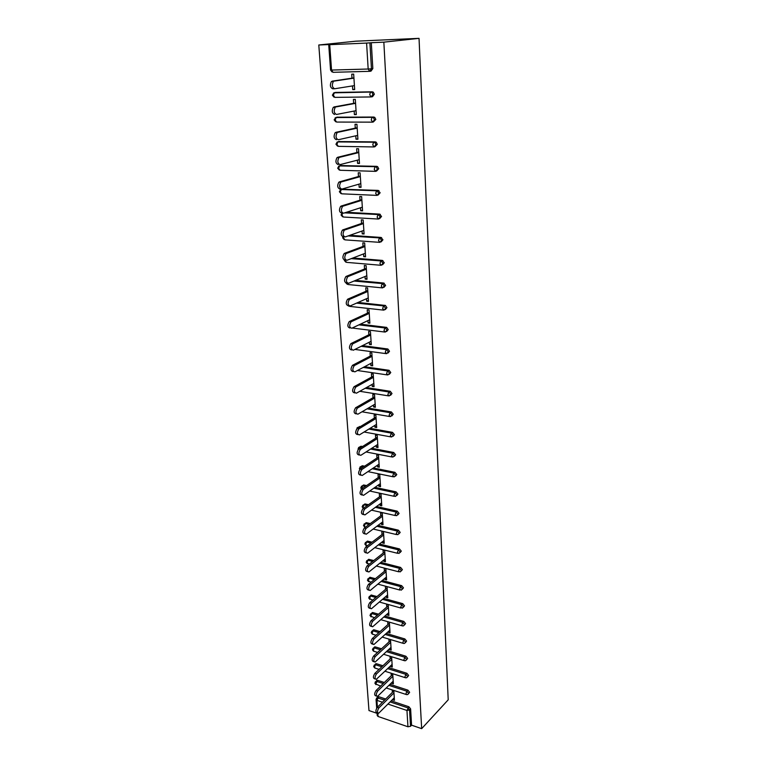 <?xml version="1.0" encoding="UTF-8"?>
<svg xmlns="http://www.w3.org/2000/svg" width="767" height="767" viewBox="0 0 767 767"><rect width="100%" height="100%" fill="white"/><g stroke="black" fill="none" stroke-linecap="round" stroke-linejoin="round"><path stroke-width="1.15" d="M369.454 71.331L333.051 72.319L331.545 70.065L368.17 69.02L366.597 43.077L329.714 44.678L331.545 70.065L330.558 70.027L328.727 44.697L330.587 44.476L318.794 44.994L368.975 710.558L377.067 713.339M318.794 44.994L355.696 41.197L419.041 38.35L448.206 699.82L421.668 728.65L383.845 42.156L419.041 38.35M374.756 167.158L375.945 166.832M377.834 713.07L378.073 716.474L407.948 726.771L406.961 710.463L387.987 704.087M391.199 700.856L408.897 706.762L410.613 708.89L409.559 709.974L410.537 726.291L411.572 725.179L421.668 728.65M410.613 708.89L411.572 725.179M410.537 726.291L407.948 726.771M378.073 716.474L377.23 715.563L377.019 712.716M393.807 690.453L394.449 700.348L392.857 699.82L394.324 698.344M392.215 689.926L392.368 692.371M392.819 699.226L392.857 699.82M383.845 42.156L371.305 42.703L372.829 68.589L370.998 71.13L369.982 71.273M377.479 697.328L378.888 696.752L385.686 699.015M335.476 92.433L372.225 91.81L373.318 92.184L374.344 94.226L372.522 96.69L371.659 96.843M337.106 117.178L373.73 117.044L374.766 117.389L375.83 119.451L373.308 122.001M338.717 141.55L375.216 141.885L376.185 142.202L377.297 144.282L374.929 146.756M340.308 165.547L376.674 166.334L377.575 166.621L378.735 168.721L376.52 171.118M341.89 189.19L378.112 190.408L380.154 192.776L378.073 195.086M346.473 212.267L379.521 214.098L381.554 216.467L379.598 218.681M349.886 235.296L380.911 237.434L382.934 239.793L381.084 241.912M352.897 258.009L382.282 260.406L384.286 262.755L382.541 264.788M355.6 280.386L383.634 283.042L385.619 285.382L383.941 287.357M358.074 302.438L385.437 305.458L386.932 307.663L385.312 309.59M360.375 324.182L386.673 327.394L388.227 329.609L386.664 331.488M362.513 345.61L387.881 349.004L389.511 351.238L387.987 353.069M364.546 366.741L389.08 370.298L390.767 372.541L389.3 374.325M366.463 387.556L390.259 391.295L392.004 393.538L390.576 395.283M356.847 407.066L358.036 406.376M368.304 408.092L391.41 411.975L393.222 414.238L391.841 415.925M358.218 427.229L360.365 426.586M370.068 428.331L392.551 432.367L394.43 434.63L393.087 436.279M359.618 447.017L361.017 446.231L362.542 446.519M371.765 448.283L393.73 452.482L395.619 454.745L394.305 456.346M360.998 466.537L362.34 465.732L364.622 466.183M373.395 467.966L394.919 472.319L396.788 474.562L395.513 476.134M362.36 485.789L363.644 484.965L366.597 485.578M374.986 487.371L396.079 491.868L397.939 494.111L396.692 495.635M363.702 504.772L364.939 503.929L368.496 504.705M376.52 506.508L397.229 511.148L399.07 513.382L397.852 514.868M365.034 523.506L366.204 522.643L370.317 523.573M378.016 525.385L398.37 530.16L400.192 532.384L399.003 533.832M366.338 541.981L367.46 541.099L372.072 542.192M379.473 544.004L399.482 548.913L401.304 551.128L400.134 552.537M367.633 560.217L368.697 559.316L373.769 560.552M380.892 562.374L400.585 567.417L402.387 569.613L401.237 571.022M368.908 578.213L369.924 577.283L375.408 578.673M382.282 580.494L401.678 585.662L403.471 587.848L402.32 589.267M370.173 595.959L371.132 595.019L377 596.553M383.634 598.385L402.752 603.658L404.525 605.844L403.394 607.272M371.42 613.485L372.896 612.574L378.543 614.194M384.957 616.026L403.806 621.414L405.58 623.59L404.449 625.038M372.695 630.522L374.133 629.851L380.048 631.605M386.261 633.437L404.851 638.94L406.606 641.107L405.494 642.564M373.913 647.549L375.341 646.907L381.506 648.786M387.527 650.627L405.887 656.226L407.632 658.383L406.52 659.86M375.121 664.356L376.539 663.733L382.934 665.746M388.773 667.587L406.903 673.292L408.638 675.439L407.536 676.935M376.309 680.943L377.719 680.348L384.325 682.486M390 684.327L407.9 690.137L409.626 692.275L408.533 693.78M391.726 682.63L391.774 683.292L393.375 683.809L392.714 673.704M391.112 673.196L391.275 675.746M390.624 665.814L390.671 666.542L392.282 667.05L391.611 656.744M390 656.245L390.173 658.911M389.502 648.786L389.559 649.582L391.18 650.08L390.499 639.63M388.869 639.141L389.051 641.845M388.37 631.519L388.428 632.401L390.058 632.88L389.368 622.296M387.738 621.816L387.91 624.559M387.22 614.031L387.287 614.981L388.927 615.45L388.227 604.722L386.578 604.262L386.76 607.033M386.06 596.304L386.127 597.34L387.776 597.79L387.067 586.918L385.408 586.477L385.59 589.286M384.871 578.347L384.948 579.449L386.606 579.89L385.887 568.874L384.229 568.443L384.411 571.29M383.682 560.14L383.759 561.329L385.427 561.751L384.698 550.581L383.021 550.169L383.212 553.055M382.465 541.675L382.551 542.95L384.229 543.362L383.49 532.039L381.803 531.646L381.995 534.57M381.237 522.969L381.324 524.331L383.011 524.724L382.263 513.248L380.566 512.864L380.768 515.827M379.991 503.996L380.087 505.443L381.784 505.827L381.026 494.188L379.32 493.814L379.521 496.824M378.725 484.754L378.821 486.297L380.537 486.661L379.77 474.859L378.054 474.514L378.246 477.563M377.441 465.253L377.546 466.882L379.272 467.237L378.495 455.262L376.76 454.927L376.961 458.024M376.137 445.464L376.252 447.199L377.987 447.525L377.201 435.388L375.456 435.071L375.667 438.206M374.823 425.397L374.938 427.229L376.683 427.545L375.888 415.235L374.133 414.928L374.344 418.111M373.481 405.043L373.615 406.98L375.36 407.267L374.555 394.784L372.791 394.497L373.002 397.728M372.129 384.392L372.263 386.434L374.028 386.702L373.203 374.037L371.429 373.778L371.64 377.048M370.749 363.443L370.892 365.591L372.666 365.84L371.832 352.993L370.049 352.743L370.26 356.07M369.349 342.187L369.502 344.441L371.286 344.671L370.442 331.632L368.639 331.411L368.86 334.776M367.93 320.616L368.093 322.984L369.886 323.195L369.023 309.954L367.22 309.753L367.441 313.176M366.492 298.718L366.655 301.201L368.467 301.393L367.594 287.961L365.773 287.778L366.003 291.249M365.034 276.494L365.207 279.092L367.029 279.265L366.137 265.631L364.306 265.468L364.536 268.996M363.548 253.935L363.731 256.657L365.562 256.811L364.661 242.966L362.82 242.832L363.059 246.408M362.043 231.03L362.235 233.877L364.085 234.002L363.165 219.947L361.305 219.841L361.545 223.475M360.519 207.771L360.711 210.752L362.57 210.858L361.64 196.582L359.771 196.496L360.02 200.187M358.966 184.157L359.167 187.273L361.046 187.349L360.097 172.853L358.218 172.796L358.467 176.535M357.384 160.169L357.604 163.419L359.483 163.476L358.525 148.75L356.636 148.712L356.885 152.518M355.783 135.807L356.013 139.201L357.911 139.22L356.933 124.273L355.025 124.264L355.284 128.127M354.162 111.052L354.392 114.599L356.3 114.59L355.313 99.403L353.395 99.422L353.654 103.353M352.504 85.904L352.743 89.605L354.67 89.566L353.673 74.131L351.737 74.178L351.995 78.176M371.305 42.703L369.905 42.847L371.449 68.781L372.829 68.589M366.597 43.077L369.905 42.847M328.727 44.687L329.714 44.678M391.774 683.292L393.25 681.844M390.671 666.542L392.158 665.123M389.559 649.582L391.055 648.192M388.428 632.401L389.933 631.03M387.287 614.981L388.802 613.638M386.127 597.34L387.661 596.026M384.948 579.449L386.491 578.165M383.759 561.329L385.312 560.073M382.551 542.95L384.123 541.723M381.324 524.331L382.915 523.132M380.087 505.443L381.678 504.283M378.821 486.297L380.442 485.166M377.546 466.882L379.176 465.79M376.252 447.199L377.901 446.135M374.938 427.229L376.597 426.203M373.615 406.98L375.284 405.992M372.263 386.434L373.941 385.485M370.892 365.591L372.589 364.68M369.502 344.441L371.218 343.578M368.093 322.984L369.819 322.159M366.655 301.201L368.409 300.424M365.207 279.092L366.971 278.363M363.731 256.657L365.514 255.967M362.235 233.877L364.028 233.245M360.711 210.752L362.532 210.168M359.167 187.273L360.998 186.736M357.604 163.419L359.455 162.94M356.013 139.201L357.882 138.769M354.392 114.599L356.281 114.225M352.743 89.605L354.651 89.288M377.738 712.946L377.057 712.706C375.437 712.112 375.504 710.328 377.278 707.366L378.898 707.912C377.124 710.884 377.048 712.668 378.668 713.262L394.286 697.759M378.898 707.912L393.97 692.898M377.278 707.366L393.835 690.914M376.53 696.1L375.878 695.88C374.2 695.286 374.267 693.493 376.07 690.501L377.69 691.038C375.888 694.03 375.83 695.822 377.498 696.417L393.203 681.192M377.69 691.038L392.886 676.264M376.07 690.501L392.752 674.318M375.312 679.035L374.68 678.824C372.954 678.239 373.011 676.427 374.833 673.407L376.472 673.934C374.641 676.954 374.593 678.766 376.309 679.351L392.11 664.395M376.472 673.934L391.784 659.409M374.833 673.407L391.659 657.501M374.075 661.729L373.471 661.547C371.698 660.962 371.736 659.141 373.587 656.082L375.226 656.59C373.376 659.649 373.337 661.48 375.111 662.065L391.007 647.386M375.226 656.59L390.671 642.334M373.587 656.082L390.556 640.464M372.82 644.203L372.244 644.031C370.413 643.446 370.442 641.615 372.321 638.528L373.98 639.026C372.1 642.113 372.072 643.954 373.903 644.529L389.885 630.158M373.98 639.026L389.55 625.028M372.321 638.528L389.425 623.197M371.544 626.438L371.007 626.284C369.119 625.699 369.128 623.849 371.036 620.733L372.704 621.212C370.797 624.338 370.787 626.188 372.666 626.764L388.744 612.689M372.704 621.212L388.409 607.502M371.036 620.733L388.284 605.709M370.26 608.432L369.752 608.289C367.805 607.713 367.805 605.844 369.742 602.689L371.41 603.159C369.483 606.323 369.483 608.183 371.42 608.758L387.594 594.991M371.41 603.159L387.249 589.727M369.742 602.689L387.134 587.982M368.956 590.178L368.476 590.044C366.473 589.478 366.453 587.599 368.419 584.406L370.106 584.857C368.141 588.049 368.16 589.938 370.164 590.504L386.424 577.062M370.106 584.857L386.079 571.722M368.419 584.406L385.964 570.015M367.633 571.664L367.192 571.549C365.13 570.984 365.092 569.085 367.086 565.864L368.783 566.305C366.789 569.536 366.827 571.425 368.879 571.99L385.235 558.884M368.783 566.305L384.89 553.477M367.086 565.864L384.775 551.809M366.29 552.902L365.888 552.796C363.759 552.23 363.711 550.322 365.734 547.063L367.441 547.485C365.418 550.754 365.466 552.662 367.585 553.228L384.037 540.457M367.441 547.485L383.682 534.973M365.734 547.063L383.577 533.353M364.939 533.87L364.565 533.784C362.379 533.218 362.312 531.291 364.363 528.003L366.07 528.405C364.028 531.704 364.095 533.64 366.271 534.196L382.819 521.771M366.07 528.405L382.465 516.21M364.363 528.003L382.359 514.647M363.558 514.58L363.213 514.494C360.969 513.938 360.883 511.992 362.964 508.665L364.689 509.058C362.618 512.394 362.695 514.341 364.939 514.897L381.592 502.836M364.689 509.058L381.218 497.198M362.964 508.665L381.122 495.674M362.168 495.003L361.851 494.936C359.55 494.389 359.445 492.424 361.554 489.049L363.29 489.432C361.18 492.798 361.286 494.763 363.587 495.319L380.336 483.632M363.29 489.432L379.962 477.918M361.554 489.049L379.866 476.441M360.758 475.156L360.471 475.099C358.103 474.543 357.988 472.568 360.116 469.164L361.871 469.519C359.733 472.932 359.848 474.907 362.216 475.463L379.071 464.16M361.871 469.519L378.697 458.359M360.116 469.164L378.601 456.94M359.32 455.023L359.071 454.975C356.636 454.419 356.502 452.425 358.668 448.983L360.423 449.318C358.266 452.77 358.4 454.764 360.826 455.32L377.786 444.409M360.423 449.318L377.402 438.532M358.668 448.983L377.316 437.161M357.633 434.573C355.159 434.017 355.006 432.003 357.154 428.532L358.927 428.849C356.78 432.32 356.933 434.343 359.397 434.899L376.482 424.381M358.966 428.83L376.089 418.418M357.192 428.504L376.003 417.104M356.137 413.883C353.664 413.288 353.491 411.256 355.61 407.785L357.393 408.082C355.274 411.563 355.447 413.595 357.921 414.19L375.159 404.065M357.48 408.034L374.766 398.015M355.696 407.728L374.68 396.76M354.622 392.896C352.149 392.253 351.948 390.202 354.038 386.731L355.83 387.009C353.75 390.489 353.942 392.541 356.415 393.183L373.817 383.452M355.974 386.923L373.414 377.316M354.172 386.645L373.337 376.118M353.088 371.592C350.605 370.912 350.394 368.841 352.446 365.36L354.258 365.619C352.197 369.1 352.417 371.18 354.891 371.861L372.455 362.542M354.44 365.514L372.043 356.319M352.638 365.245L371.976 355.179M351.535 349.963C349.043 349.244 348.812 347.154 350.835 343.674L352.647 343.913C350.634 347.393 350.864 349.493 353.347 350.212L371.075 341.325M385.465 328.017L386.29 327.298M352.887 343.769L370.662 335.006M351.065 343.53L370.586 333.933M349.953 328.017C347.461 327.25 347.202 325.131 349.196 321.651L351.027 321.872C349.033 325.352 349.292 327.48 351.775 328.238L369.665 319.791M351.315 321.699L369.253 313.387M349.484 321.478L369.186 312.37M348.343 305.736C345.85 304.93 345.581 302.783 347.528 299.303L349.368 299.494C347.422 302.984 347.691 305.132 350.183 305.937L368.246 297.941M349.714 299.293L367.824 291.431M347.873 299.101L367.757 290.492M346.713 283.109C344.21 282.256 343.923 280.089 345.84 276.599L347.7 276.772C345.783 280.262 346.07 282.429 348.563 283.291L366.799 275.765M348.084 276.542L366.367 269.159M346.233 276.369L366.31 268.287M345.064 260.128C342.552 259.227 342.245 257.031 344.134 253.541L345.994 253.695C344.115 257.185 344.421 259.39 346.924 260.291L365.332 253.244M346.435 253.436L364.9 246.543M344.565 253.292L364.843 245.737M343.386 236.802C340.874 235.852 340.538 233.628 342.389 230.129L344.268 230.253C342.418 233.753 342.753 235.977 345.255 236.926L363.846 230.397M344.757 229.975L363.405 223.59M342.878 229.851L363.357 222.852M341.67 213.101C339.158 212.095 338.803 209.851 340.625 206.352L342.513 206.448C340.701 209.947 341.047 212.2 343.558 213.207L362.331 207.186M343.06 206.141L361.88 200.273M341.162 206.045L361.842 199.621M339.944 189.027C337.422 187.973 337.049 185.691 338.832 182.191L340.74 182.258C338.956 185.767 339.321 188.049 341.842 189.104L360.797 183.62M341.325 181.923L360.346 176.602M339.426 181.856L360.308 176.026M338.18 164.569C335.649 163.457 335.265 161.147 337.01 157.638L338.928 157.686C337.183 161.195 337.566 163.515 340.088 164.617L359.244 159.689M339.57 157.331L358.774 152.556M337.653 157.283L358.745 152.058M336.387 139.719C333.856 138.549 333.444 136.21 335.16 132.691L337.096 132.71C335.38 136.229 335.793 138.578 338.314 139.738L357.662 135.385M337.787 132.327L357.182 128.137M335.85 132.317L357.163 127.725M334.565 114.465C332.034 113.238 331.603 110.87 333.281 107.342L335.227 107.332C333.549 110.86 333.981 113.238 336.512 114.456L356.051 110.688M335.975 106.929L355.572 103.334M334.028 106.939L355.552 102.999M334.345 88.771L332.715 88.799C330.174 87.515 329.733 85.108 331.373 81.57L333.338 81.532C331.689 85.07 332.14 87.476 334.671 88.761L354.412 85.607M334.124 81.11L353.932 78.129M332.169 81.149L353.913 77.889M382.455 702.227L376.913 700.367L377.412 707.241M390.135 701.93L407.843 707.845L409.559 709.974L406.961 710.463L408.897 706.762M378.888 696.752L376.913 700.367L376.06 699.475L377.038 697.759L384.612 700.079M368.17 69.02L371.449 68.781L369.617 71.321L368.17 69.02M376.463 698.229L378.121 696.704M377.719 680.348L375.734 683.953L380.576 686.12M388.927 685.382L406.846 691.201L405.954 693.819L406.702 694.672L407.852 694.471L408.571 693.349L406.846 691.201L407.9 690.137M375.284 681.825L376.635 681.384L383.251 683.531M376.539 663.733L375.447 664.749L381.851 666.772M387.69 668.623L405.839 674.346L406.903 673.292M375.341 646.907L374.238 647.904L380.413 649.793M386.434 651.643L404.813 657.261L405.887 656.226M374.133 629.851L373.021 630.838L378.946 632.593M385.159 634.434L403.768 639.956L404.851 638.94M372.896 612.574L371.784 613.542L377.431 615.163M383.855 617.004L402.713 622.411L403.806 621.414M371.659 595.077L370.528 596.017L375.878 597.503M382.512 599.334L401.649 604.636L402.752 603.658M370.394 577.34L369.253 578.26L374.277 579.603M381.151 581.434L400.566 586.611L401.678 585.662M369.119 559.364L367.968 560.265L372.628 561.463M379.761 563.294L399.473 568.347L400.585 567.417M367.824 541.147L366.664 542.029L370.921 543.074M378.323 544.896L398.361 549.824L399.482 548.913M366.511 522.682L365.341 523.545L369.157 524.436M376.865 526.258L397.229 531.052L398.37 530.16M365.178 503.967L363.999 504.801L367.326 505.549M375.36 507.351L396.088 512.011L397.229 511.148M363.826 484.993L362.638 485.799L365.418 486.393M373.807 488.186L394.928 492.711L396.079 491.868M362.455 465.751L361.257 466.537L363.424 466.978M372.216 468.762L393.749 473.124L394.919 472.319M361.075 446.241L359.867 447.008L361.334 447.286M370.566 449.059L392.56 453.268L393.73 452.482M390.671 436.854L364.095 432.003M359.665 426.462L356.521 429.146M368.86 429.069L391.343 433.125L392.531 432.367M389.473 416.491L361.995 411.793M367.086 408.801L390.115 412.694L391.314 411.956M388.255 395.83L359.781 391.295M365.236 388.246L388.879 391.956L390.087 391.256M387.028 374.871L357.432 370.509M363.299 367.393L387.613 370.921L388.831 370.25M385.782 353.597L354.92 349.426M361.267 346.243L386.328 349.57L387.556 348.927M384.526 332.006L352.216 328.036M359.1 324.786L385.024 327.902L386.271 327.288M383.251 310.089L349.8 306.397L348.477 305.161M356.799 303.013L383.701 305.908L384.957 305.333M381.956 287.846L348.237 284.547L346.866 282.937M354.306 280.914L382.369 283.589L383.634 283.042M380.643 265.257L346.655 262.372L345.265 260.694M351.593 258.508L381.007 260.924L382.282 260.406M379.32 242.324L345.045 239.87L343.635 238.125L343.875 236.504M348.573 235.766L379.617 237.904L380.911 237.434M377.968 219.026L343.405 217.023L341.986 215.211L342.513 213.044M345.14 212.699L378.217 214.539L379.521 214.098M376.597 195.374L341.746 193.821L340.318 191.942L341.42 189.324L378.112 190.408M342.772 188.931L340.184 189.909M375.216 171.348L340.059 170.264L338.611 168.318L339.733 165.701L376.674 166.334M341.094 165.346L338.515 166.276M373.807 146.938L338.343 146.353L336.886 144.33L338.017 141.703L375.216 141.885M339.388 141.396L336.828 142.279M372.378 122.145L336.608 122.058L335.131 119.959L336.272 117.341L373.73 117.044M337.662 117.063L335.102 117.897M370.931 96.939L334.843 97.38L333.348 95.213L334.498 92.596L372.225 91.81M335.908 92.356L333.367 93.133M374.095 665.21L375.447 664.749L374.536 667.319L375.351 668.191L379.09 669.38M404.928 676.964L405.714 677.836L406.807 677.654L407.574 676.494L405.839 674.346L404.928 676.964M372.887 648.374L374.238 647.904L373.328 650.474L374.171 651.365L377.565 652.42M403.902 659.888L404.708 660.78L405.743 660.617L406.558 659.419L404.813 657.261L403.902 659.888M371.659 631.318L373.021 630.838L372.091 633.417L372.973 634.328L376.003 635.229M402.848 642.583L403.691 643.494L404.66 643.35L405.532 642.123L403.768 639.956L402.848 642.583M370.423 614.031L371.784 613.542L370.854 616.122L374.382 617.818M401.793 625.047L402.665 625.977L403.557 625.853L404.487 624.587L402.713 622.411L401.793 625.047M369.167 596.525L370.528 596.017L369.589 598.605L372.714 600.178M400.719 607.272L402.445 608.126L403.432 606.822L401.649 604.636L400.719 607.272M367.892 578.778L369.253 578.26L368.313 580.849L370.998 582.297M399.626 589.257L401.304 590.149L402.359 588.807L400.566 586.611L399.626 589.257M366.607 560.792L367.968 560.265L367.019 562.863L369.215 564.176M398.524 570.993L400.153 571.933L401.275 570.552L399.473 568.347L398.524 570.993M365.293 542.566L366.664 542.029L365.706 544.628L367.364 545.816M397.402 552.48L398.984 553.458L400.173 552.039L398.361 549.824L397.402 552.48M363.97 524.091L365.341 523.545L364.373 526.143L365.38 527.236M396.271 533.707L397.795 534.724L399.061 533.276L397.229 531.052L396.271 533.707M362.638 505.357L363.999 504.801L363.021 507.399L363.366 508.377M395.12 514.667L396.587 515.731L397.929 514.245L396.088 512.011L395.12 514.667M361.276 486.364L362.638 485.799L361.746 488.924M393.95 495.367L395.36 496.47L396.779 494.955L394.928 492.711L393.95 495.367M392.762 475.789L394.123 476.94L395.619 475.377L393.749 473.124L392.762 475.789M360.269 469.068L361.257 466.537L359.368 468.522M359.896 467.113L362.34 465.732M391.563 455.934L392.857 457.122L394.439 455.531L392.56 453.268L391.563 455.934M358.898 448.829L359.809 446.998L357.959 449.011M358.505 447.592L361.017 446.231M392.551 432.367L391.362 433.134L390.345 435.79L391.582 437.027L393.241 435.397L391.343 433.125L368.85 429.079M357.7 428.197L358.438 427.2L357.086 427.785M391.41 411.975L390.087 412.713L389.109 415.359L390.355 416.644L392.023 414.976L390.211 412.713L367.048 408.83M355.658 407.708L356.808 407.085M390.259 391.295L388.811 392.004L387.862 394.631L389.118 395.973L390.796 394.248L389.042 391.995L365.169 388.284M389.08 370.298L387.517 370.979L386.587 373.596L387.853 374.986L389.55 373.222L387.862 370.979L363.194 367.451M387.881 349.004L386.204 349.647L385.293 352.245L386.578 353.702L388.275 351.88L386.654 349.647L361.113 346.32M386.673 327.394L384.871 327.998L383.989 330.587L385.274 332.101L386.99 330.222L385.427 328.008L358.918 324.872M385.437 305.458L383.519 306.023L382.656 308.593L383.96 310.165L385.686 308.248L383.701 305.908L356.559 303.118M384.181 283.186L382.148 283.723L381.304 286.264L382.628 287.903L384.353 285.928L382.369 283.589L354.018 281.038M382.906 260.588L380.758 261.068L379.933 263.599L381.266 265.305L383.011 263.273L381.007 260.924L351.238 258.642M381.611 237.636L379.349 238.077L378.543 240.589L379.886 242.362L381.64 240.272L379.617 237.904L348.141 235.92M380.288 214.329L377.91 214.722L377.124 217.214L378.486 219.065L380.259 216.908L378.217 214.539L344.632 212.862M378.946 190.657L376.453 191.002L375.696 193.485L377.067 195.393L378.84 193.188L376.789 190.801L341.075 189.507L339.359 191.712L340.941 193.591M377.575 166.621L374.977 166.909L374.238 169.373L375.629 171.367L377.412 169.085L376.252 166.985L375.341 166.698L339.359 165.902L337.653 168.126L339.254 170.025M376.185 142.202L373.471 142.432L372.752 144.886L374.162 146.948L375.955 144.608L374.842 142.528L373.874 142.211L337.605 141.924L335.917 144.167L337.48 146.075M374.766 117.389L371.947 117.562L371.247 120.007L372.666 122.145L374.478 119.738L373.414 117.677L372.378 117.322L335.831 117.572L334.163 119.844L335.687 121.761M373.318 92.184L370.403 92.289L369.723 94.715L371.151 96.939L372.973 94.466L371.957 92.424L370.864 92.04L334.028 92.836L332.37 95.127L333.856 97.064M376.693 708.152L376.07 699.562M374.89 683.186L375.935 684.624M386.271 687.989L406.127 694.48M376.99 680.3L374.881 683.081M373.682 666.571L374.747 668.019M384.948 671.24L405.11 677.644M375.84 663.676L373.673 666.465M372.474 649.745L373.539 651.193M383.605 654.28L404.084 660.588M374.689 646.849L372.465 649.639M371.238 632.698L372.321 634.156M382.225 637.089L403.049 643.302M373.519 629.803L371.228 632.593M369.991 615.422L371.084 616.889M380.815 619.678L401.994 625.786M372.331 612.526L369.982 615.326M368.726 597.915L369.838 599.391M379.368 602.028L400.93 608.039M371.132 595.019L368.716 597.829M367.441 580.178L368.563 581.664M377.882 584.147L399.847 590.044M369.924 577.283L367.431 580.092M366.137 562.211L367.278 563.697M376.357 566.027L398.754 571.808M368.697 559.316L366.137 562.125M364.824 543.995L365.984 545.49M374.785 547.657L397.642 553.323M367.46 541.099L364.814 543.908M363.491 525.529L364.661 527.044M373.165 529.038L396.52 534.58M366.204 522.643L363.481 525.443M362.139 506.805L363.328 508.339M371.487 510.16L395.379 515.577M364.939 503.929L362.129 506.728M360.768 487.831L361.497 489.097M369.752 491.024L394.219 496.316M363.644 484.965L360.758 487.754M359.378 468.589L359.733 469.49M367.939 471.628L393.049 476.777M366.06 451.955L391.87 456.959M356.655 407.172L355.524 407.843M348.208 305.784L348.927 306.186M346.08 283.186L347.374 284.336M344.325 260.397L345.802 262.151M342.696 237.856L344.201 239.64M342.859 236.859L342.686 237.818M342.322 212.9L341.037 214.942L342.581 216.783M330.558 70.027L332.015 71.964M357.154 428.532L358.927 428.849M355.61 407.785L357.393 408.082M354.038 386.731L355.83 387.009M352.446 365.36L354.258 365.619M350.835 343.674L352.647 343.913M349.196 321.651L351.027 321.872M347.528 299.303L349.368 299.494M345.84 276.599L347.7 276.772M344.134 253.541L345.994 253.695M342.389 230.129L344.268 230.253M340.625 206.352L342.513 206.448M338.832 182.191L340.74 182.258M337.01 157.638L338.928 157.686M335.16 132.691L337.096 132.71M333.281 107.342L335.227 107.332M331.373 81.57L333.338 81.532"/></g></svg>

